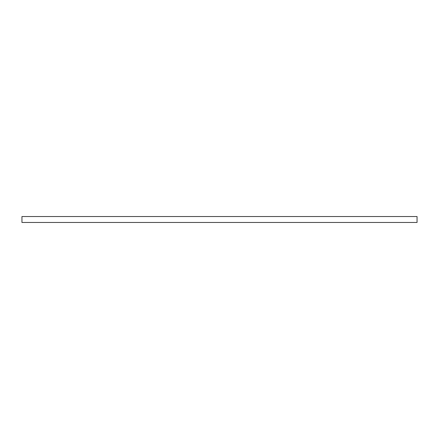 <?xml version="1.0" encoding="UTF-8"?>
<svg xmlns="http://www.w3.org/2000/svg" width="439" height="439" viewBox="0 0 439 439"><rect width="100%" height="100%" fill="white"/><g stroke="black" fill="none" stroke-linecap="round" stroke-linejoin="round"><path stroke-width="0.66" d="M417.05 219.5L417.05 222.463L21.95 222.463L21.95 216.537L417.05 216.537L417.05 219.5"/></g></svg>
